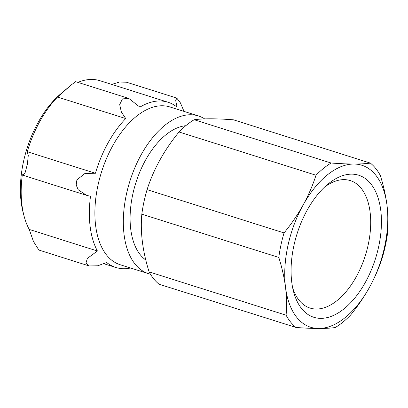 <?xml version="1.0" encoding="UTF-8"?>
<svg xmlns="http://www.w3.org/2000/svg" width="408" height="408" viewBox="0 0 408 408"><rect width="100%" height="100%" fill="white"/><g stroke="black" fill="none" stroke-linecap="round" stroke-linejoin="round"><path stroke-width="0.61" d="M111.639 84.405L119.294 82.095L126.49 82.207L176.786 98.093L175.7 100.648L177.133 107.187A86.649 47.843 -72.5 0 0 168.014 102.219L99.843 80.682A86.649 47.843 107.5 0 0 77.974 82.385M23.96 215.659L23.032 212.063A82.447 45.523 -72.5 0 1 38.209 122.267A82.447 45.523 -72.5 0 1 60.257 94.258L70.87 85.206L75.648 81.646L128.816 98.45L122.441 98.889L119.692 104.591L121.344 111.93L125.73 118.575L57.559 97.038A86.649 47.843 107.5 0 0 27.249 151.72L28.274 155.484L27.382 164.256L25.036 172.956L22.965 175.261L22.338 174.69A86.649 47.843 107.5 0 0 23.96 215.659A86.649 47.843 107.5 0 0 29.248 229.449L33.436 241.398L38.857 250.043L89.153 265.945L97.772 265.766L106.682 262.497A86.649 47.843 -72.5 0 0 115.801 267.464L104.004 263.736M57.559 97.038L70.87 85.206M150.44 274.202A82.712 45.67 -72.5 0 1 148.548 273.686L120.115 264.7A82.712 45.67 -72.5 0 1 112.746 145.722A82.712 45.67 -72.5 0 1 169.958 106.962L198.39 115.943A82.712 45.67 -72.5 0 1 204.643 118.901M89.153 265.934L86.022 262.936L87.338 258.422L97.42 250.991A86.649 47.843 -72.5 0 1 90.51 196.233L86.685 195.391L78.214 189.746L76.184 185.013L76.893 179.857L85.022 173.4L95.421 173.262A86.649 47.843 -72.5 0 1 108.084 142.826A86.649 47.843 -72.5 0 1 125.73 118.575M130.58 268.005A86.649 47.843 -72.5 0 1 115.801 267.464M184.028 111.409L180.402 102.857L176.786 98.099M128.816 98.45L139.908 107.115A86.649 47.843 -72.5 0 1 168.014 102.219M387.564 233.116A91.657 50.607 -72.5 0 1 382.322 257.642C379.093 267.704 374.794 277.639 369.418 287.446C363.936 297.218 357.587 306.505 350.36 315.302A91.657 50.607 -72.5 0 1 335.223 327.542C330.735 328.165 325.222 328.476 318.679 328.476C312.049 328.45 304.485 328.114 295.978 327.466L159.008 284.187A91.657 50.607 -72.5 0 1 149.114 271.901L286.085 315.18C286.885 306.255 286.697 296.958 285.518 287.283C284.249 277.588 282.01 267.643 278.797 257.443L141.826 214.164A91.657 50.607 -72.5 0 1 147.069 189.638L284.039 232.917C291.266 224.119 297.616 214.832 303.098 205.061C308.468 195.254 312.773 185.319 316.001 175.256L179.03 131.978A91.657 50.607 -72.5 0 1 194.167 119.738L331.138 163.016C339.645 163.664 347.213 164.001 353.843 164.026A84.951 46.905 -72.5 0 1 387.003 205.219C388.176 214.883 388.365 224.181 387.564 233.116M316.001 175.256A91.657 50.607 -72.5 0 1 331.138 163.016M278.797 257.443A91.657 50.607 -72.5 0 1 284.039 232.917M295.978 327.466A91.657 50.607 -72.5 0 1 286.085 315.18M370.387 163.093A91.657 50.607 -72.5 0 1 380.276 175.379C383.495 185.574 385.733 195.519 387.003 205.219A84.951 46.905 -72.5 0 1 369.418 287.446A84.951 46.905 -72.5 0 1 318.679 328.476A84.951 46.905 -72.5 0 1 285.518 287.283A84.951 46.905 -72.5 0 1 303.098 205.061A84.951 46.905 -72.5 0 1 353.843 164.026C360.371 164.026 365.889 163.715 370.387 163.093L233.417 119.814C216.337 118.504 203.255 118.478 194.167 119.738M307.178 210.13A74.496 41.137 -72.5 0 1 327.099 184.824A74.496 41.137 -72.5 0 1 380.098 206.004A74.496 41.137 -72.5 0 1 349.013 304.383A74.496 41.137 -72.5 0 1 293.464 291.266A74.496 41.137 -72.5 0 1 307.178 210.13M324.472 187.185A66.841 36.909 -72.5 0 1 350.314 180.596A66.841 36.909 -72.5 0 1 365.369 255.449A66.841 36.909 -72.5 0 1 310.034 308.065A66.841 36.909 -72.5 0 1 292.674 287.824M145.784 259.978A71.538 39.5 -72.5 0 1 145.544 160.125A71.538 39.5 -72.5 0 1 185.808 125.695M141.826 214.164C140.174 232.014 142.601 251.262 149.114 271.901M179.03 131.978C164.322 149.899 153.668 169.121 147.069 189.638M148.548 273.686A82.712 45.67 -72.5 0 1 141.183 154.703A82.712 45.67 -72.5 0 1 198.39 115.943M95.421 173.262L27.249 151.72M97.42 250.991L29.248 229.449M86.032 195.177L23.098 175.292"/></g></svg>
